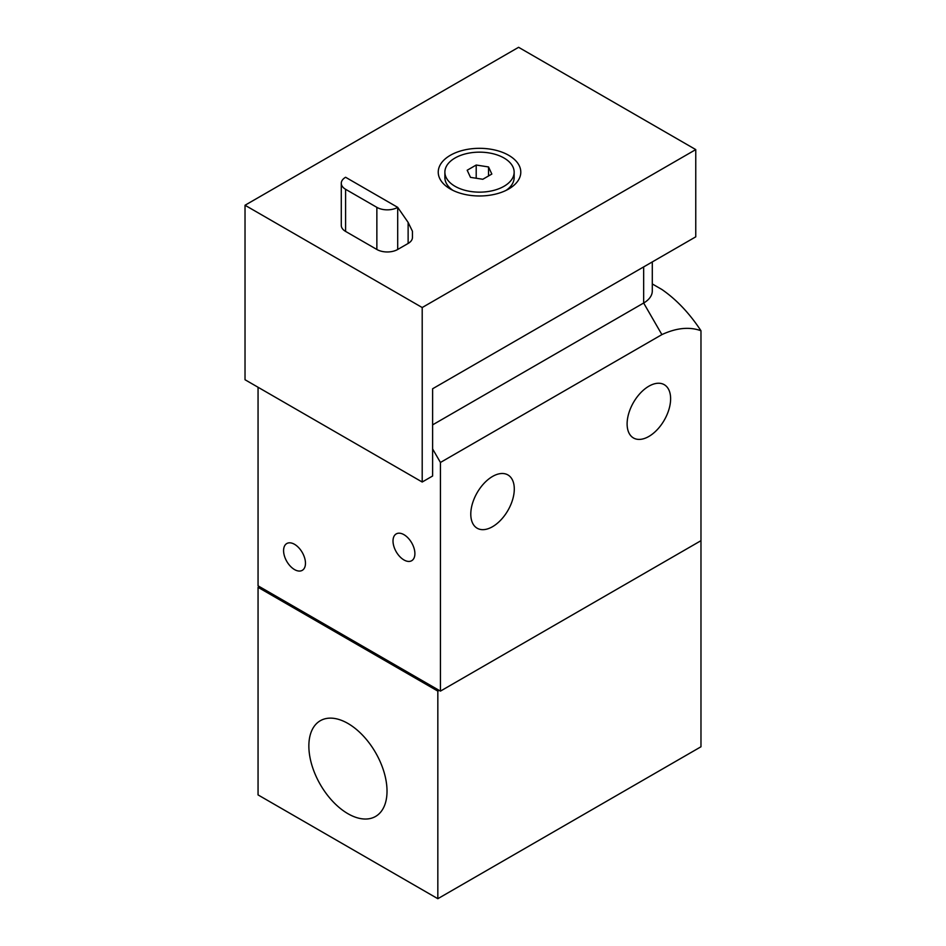 <?xml version="1.0" encoding="UTF-8"?>
<svg xmlns="http://www.w3.org/2000/svg" width="946" height="946" viewBox="0 0 946 946"><rect width="100%" height="100%" fill="white"/><g stroke="black" fill="none" stroke-linecap="round" stroke-linejoin="round"><path stroke-width="1.42" d="M308.857 746.016A55.27 31.916 -120 0 0 332.98 801.64A55.27 31.916 -120 0 0 375.574 816.445A55.27 31.916 -120 0 0 387.02 791.152A55.27 31.916 -120 0 0 362.897 735.527A55.27 31.916 -120 0 0 320.304 720.722A55.27 31.916 -120 0 0 308.857 746.016M294.525 544.305A15.479 8.94 -120 0 0 286.792 543.536A15.479 8.94 -120 0 0 284.415 555.941A15.479 8.94 -120 0 0 294.525 569.575A15.479 8.94 -120 0 0 302.271 570.343A15.479 8.94 -120 0 0 304.636 557.939A15.479 8.94 -120 0 0 294.525 544.305M403.954 534.667A15.479 8.94 -120 0 0 396.22 533.911A15.479 8.94 -120 0 0 393.843 546.303A15.479 8.94 -120 0 0 403.954 559.949A15.479 8.94 -120 0 0 411.699 560.706A15.479 8.94 -120 0 0 414.064 548.313A15.479 8.94 -120 0 0 403.954 534.667M492.535 526.697A30.769 17.761 120 0 0 512.637 499.583A30.769 17.761 120 0 0 507.919 474.939A30.769 17.761 120 0 0 492.535 476.453A30.769 17.761 120 0 0 472.444 503.568A30.769 17.761 120 0 0 477.162 528.223A30.769 17.761 120 0 0 492.535 526.697M648.861 436.449A30.769 17.761 120 0 0 668.964 409.334A30.769 17.761 120 0 0 664.246 384.679A30.769 17.761 120 0 0 648.861 386.205A30.769 17.761 120 0 0 628.771 413.319A30.769 17.761 120 0 0 633.477 437.974A30.769 17.761 120 0 0 648.861 436.449M455.026 186.291A34.635 19.996 0 0 0 492.771 190.631A34.635 19.996 0 0 0 514.151 172.148A34.635 19.996 0 0 0 504.005 158.006A34.635 19.996 0 0 0 466.26 153.678A34.635 19.996 0 0 0 444.88 172.148A34.635 19.996 0 0 0 455.026 186.291M506.145 190.347A34.635 19.996 0 0 0 514.151 177.564L514.151 172.148M450.331 188.999L450.331 188.999A41.269 23.827 180 0 1 450.331 155.298A41.269 23.827 180 0 1 508.7 155.298A41.269 23.827 180 0 1 508.7 188.999A41.269 23.827 180 0 1 450.331 188.999M444.88 172.148L444.88 177.564A34.635 19.996 0 0 0 452.886 190.347M258.057 387.257L258.057 585.822L440.434 691.112L700.974 540.686L700.974 330.733C689.468 313.28 676.437 299.527 661.893 289.488L652.291 283.942L661.893 289.488M245.026 205.247L422.2 307.533L695.759 149.586L518.597 47.3L245.026 205.247L245.026 379.736L422.2 482.022L422.2 307.533M397.698 249.472L408.128 243.453L408.128 222.393L397.698 207.351L397.698 249.472A14.734 8.514 180 0 1 376.863 249.472L376.863 207.351A14.734 8.514 0 0 0 397.698 207.351L345.597 177.269A14.734 8.514 0 0 0 341.281 183.276A14.734 8.514 0 0 0 345.597 189.295L376.863 207.351M345.597 189.295L345.597 231.415L376.863 249.472M345.597 231.415A14.734 8.514 180 0 1 341.281 225.396L341.281 183.276M408.128 222.393L412.444 231.262L412.444 237.434A14.734 8.514 180 0 1 408.128 243.453M422.2 482.022L432.618 476.004L432.618 388.759L695.759 236.831L695.759 149.586M432.618 448.936L440.434 462.464L440.434 691.112M440.434 462.464L661.893 334.612C676.425 327.86 689.457 326.571 700.974 330.733M432.618 424.86L643.658 303.016L643.658 266.914M652.291 261.936L652.291 290.99A29.48 17.016 180 0 1 643.658 303.016L661.893 334.612M482.815 179.267L491.837 174.052L488.538 166.945L476.205 165.03L467.182 170.245L470.493 177.363L482.815 179.267M476.205 178.25L476.205 165.03M488.538 175.968L488.538 166.945M439.133 690.367L437.832 691.112L258.057 587.324L259.358 586.567M700.974 540.686L700.974 746.772L437.832 898.7L437.832 691.112M437.832 898.7L258.057 794.912L258.057 587.324"/></g></svg>
